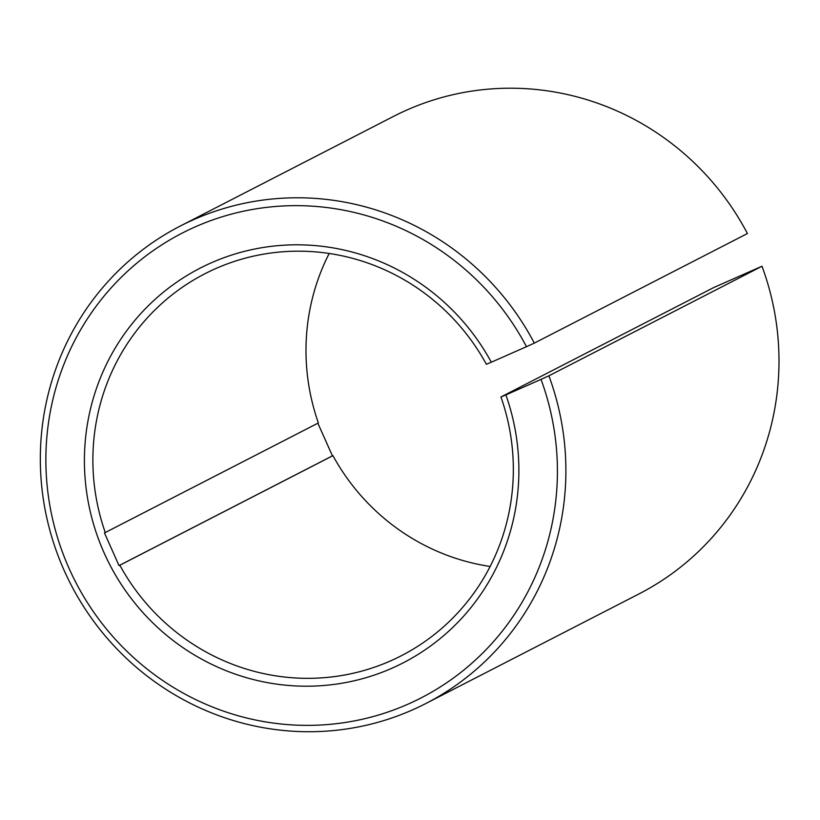 <?xml version="1.0" encoding="UTF-8"?>
<svg xmlns="http://www.w3.org/2000/svg" width="820" height="820" viewBox="0 0 820 820"><rect width="100%" height="100%" fill="white"/><g stroke="black" fill="none" stroke-linecap="round" stroke-linejoin="round"><path stroke-width="1.23" d="M407.027 109.952A268.468 261.262 -117.2 0 0 393.457 116.43L180.349 226.002A268.468 261.262 62.8 0 1 193.92 219.524A268.468 261.262 62.8 0 1 534.322 343.119L747.43 233.536A268.468 261.262 -117.2 0 0 407.027 109.952M491.313 362.204L486.383 364.275A214.768 209.008 -117.2 0 0 215.762 268.57A214.768 209.008 -117.2 0 0 204.897 273.757A214.768 209.008 -117.2 0 0 105.267 532.539L104.458 532.908L119.013 565.605L119.833 565.236A214.768 209.008 -117.2 0 0 390.453 660.941A214.768 209.008 -117.2 0 0 401.318 655.754A214.768 209.008 -117.2 0 0 500.948 396.972L505.878 394.902A221.933 215.978 62.8 0 1 391.898 668.239A221.933 215.978 62.8 0 1 104.048 552.741A221.933 215.978 62.8 0 1 211.386 262.779A221.933 215.978 62.8 0 1 491.313 362.204L526.471 346.686A261.303 254.292 -117.2 0 0 195.375 226.812A261.303 254.292 -117.2 0 0 68.993 568.219A261.303 254.292 -117.2 0 0 407.919 704.206A261.303 254.292 -117.2 0 0 541.026 379.383L548.887 375.816A268.468 261.262 62.8 0 1 425.867 703.509A268.468 261.262 62.8 0 1 412.296 709.987A268.468 261.262 62.8 0 1 67.322 577.3A268.468 261.262 62.8 0 1 180.349 226.002M490.134 566.466A214.768 209.008 62.8 0 1 332.94 455.654L332.428 455.869L318.324 424.247M105.267 532.539L318.375 422.956A214.768 209.008 62.8 0 1 329.189 253.462M425.867 703.509L638.975 593.926A268.468 261.262 -117.2 0 0 761.995 266.233L714.056 287.4L500.948 396.972M541.026 379.383L505.878 394.902M761.995 266.233L548.887 375.816M119.833 565.236L332.94 455.654M534.322 343.119L526.471 346.686M119.013 565.605L332.428 455.869"/></g></svg>
